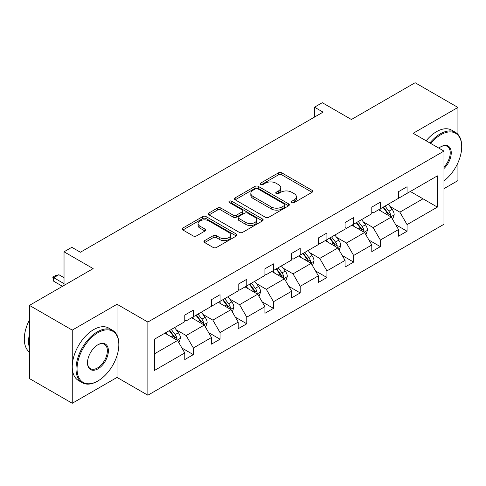 <?xml version="1.0" encoding="UTF-8"?>
<svg xmlns="http://www.w3.org/2000/svg" width="486" height="486" viewBox="0 0 486 486"><rect width="100%" height="100%" fill="white"/><g stroke="black" fill="none" stroke-linecap="round" stroke-linejoin="round"><path stroke-width="0.73" d="M291.855 202.589A1.665 0.96 0 0 0 294.212 202.589L312.073 192.274A2.375 1.373 0 0 0 312.765 191.308A2.375 1.373 0 0 0 312.073 190.336L281.813 172.864A2.375 1.373 0 0 0 278.454 172.864L260.587 183.179A1.665 0.96 0 0 0 260.101 183.854A1.665 0.96 0 0 0 260.587 184.534A1.665 0.96 0 0 0 262.944 184.534L265.253 183.204A7.606 4.392 0 0 1 276.012 183.204L278.533 184.656A7.606 4.392 0 0 1 280.762 187.76A7.606 4.392 0 0 1 278.533 190.87L276.224 192.201A1.665 0.96 0 0 0 275.738 192.881A1.665 0.96 0 0 0 276.224 193.562A1.665 0.96 0 0 0 278.575 193.562L280.89 192.225A7.606 4.392 0 0 1 291.649 192.225L294.17 193.683A7.606 4.392 0 0 1 296.399 196.787A7.606 4.392 0 0 1 294.17 199.892L291.855 201.228A1.665 0.96 0 0 0 291.369 201.909A1.665 0.96 0 0 0 291.855 202.589L291.855 201.228M457.933 134.367L457.933 107.442L415.117 82.723L351.408 119.501L322.291 102.692L314.503 107.193L314.503 117.077M443.973 188.665L457.933 180.61L457.933 162.792M117.035 335.273L117.035 304.254L72.256 330.109L72.256 403.277L29.439 378.558L29.439 305.39L93.148 268.606L64.031 251.797L64.031 285.416M72.256 330.109L29.439 305.39M204.655 240.606A2.375 1.373 0 0 0 203.956 241.578A2.375 1.373 0 0 0 204.655 242.55L213.141 247.453A2.375 1.373 0 0 0 216.507 247.453L236.342 235.996A2.375 1.373 0 0 0 237.04 235.03A2.375 1.373 0 0 0 236.342 234.058L206.082 216.586A2.375 1.373 0 0 0 202.723 216.586L182.882 228.037A2.375 1.373 0 0 0 182.189 229.009A2.375 1.373 0 0 0 182.882 229.981L193.136 235.904A2.375 1.373 0 0 0 196.502 235.904L204.989 231.002A2.375 1.373 0 0 0 205.687 230.03A2.375 1.373 0 0 0 204.989 229.058L199.904 226.124A6.361 3.669 0 0 1 198.045 223.53A6.361 3.669 0 0 1 201.969 220.134A6.361 3.669 0 0 1 208.901 220.93L228.821 232.43A6.361 3.669 0 0 1 230.68 235.03A6.361 3.669 0 0 1 226.755 238.419A6.361 3.669 0 0 1 219.824 237.624L216.507 235.71A2.375 1.373 0 0 0 213.141 235.71L204.655 240.606L204.655 242.55M64.031 251.797L71.825 247.301L80.39 252.246L323.062 112.138L314.503 107.193M117.035 304.254L147.866 322.054L443.973 151.091L443.973 224.265L147.866 395.221L147.866 322.054M457.933 107.442L413.149 133.298L443.973 151.091M265.423 217.266A2.375 1.373 0 0 0 268.782 217.266L288.623 205.815A2.375 1.373 0 0 0 289.316 204.843A2.375 1.373 0 0 0 288.623 203.871L258.364 186.405A2.375 1.373 0 0 0 254.998 186.405L235.163 197.857A2.375 1.373 0 0 0 234.471 198.829A2.375 1.373 0 0 0 235.163 199.795L265.423 217.266M230.03 202.948A1.665 0.96 0 0 1 231.719 203.184L231.719 201.204L262.483 218.967A2.375 1.373 0 0 1 263.175 219.933A2.375 1.373 0 0 1 262.483 220.905L242.648 232.357A2.375 1.373 0 0 1 239.282 232.357L209.023 214.891L209.023 212.947A2.375 1.373 0 0 0 208.33 213.919A2.375 1.373 0 0 0 209.023 214.891M209.023 212.947L217.515 208.044A2.375 1.373 0 0 1 220.875 208.044L233.146 215.134A2.375 1.373 0 0 0 236.512 215.134L242.143 211.878A2.375 1.373 0 0 0 242.836 210.912A2.375 1.373 0 0 0 242.143 209.94L229.368 202.565A1.665 0.96 0 0 1 228.876 201.884A1.665 0.96 0 0 1 229.902 200.997A1.665 0.96 0 0 1 231.719 201.204M154.457 339.204L184.771 321.708L184.771 315.08L193.337 310.135L193.337 316.763L211.489 306.283L211.489 299.655L220.049 294.71L220.049 301.338L238.207 290.859L238.207 284.231L246.767 279.286L246.767 285.914L264.919 275.428L264.919 268.807L273.484 263.862L273.484 270.489L291.636 260.004L291.636 253.382L300.202 248.437L300.202 255.065L318.354 244.58L318.354 237.958L326.92 233.013L326.92 239.641L345.072 229.155L345.072 222.533L353.632 217.588L353.632 224.216L371.79 213.731L371.79 207.109L380.35 202.164L380.35 208.786L398.502 198.306L398.502 191.684L407.068 186.739L407.068 193.361L437.382 175.865L437.382 207.109L407.068 224.611L407.068 231.233L398.502 236.178L398.502 229.556L380.35 240.035L380.35 246.657L371.79 251.602L371.79 244.98L353.632 255.46L353.632 262.082L345.072 267.027L345.072 260.405L326.92 270.884L326.92 277.506L318.354 282.451L318.354 275.829L300.202 286.309L300.202 292.93L291.636 297.875L291.636 291.254L273.484 301.733L273.484 308.355L264.919 313.3L264.919 306.678L246.767 317.158L246.767 323.785L238.207 328.724L238.207 322.103L220.049 332.582L220.049 339.21L211.489 344.149L211.489 337.527L193.337 348.006L193.337 354.634L184.771 359.573L184.771 352.951L154.457 370.454L154.457 339.204M191.624 317.753L204.296 325.067L186.144 335.547L176.23 329.824M186.144 335.547L193.337 348.006M204.296 325.067L211.489 337.527M184.771 320.122L186.144 320.912L193.337 316.763M218.335 302.328L231.014 309.643L212.856 320.122L202.948 314.399M212.856 320.122L220.049 332.582M231.014 309.643L238.207 322.103M211.489 304.698L212.856 305.487L220.049 301.338M245.053 286.904L257.726 294.218L239.574 304.698L229.659 298.975M239.574 304.698L246.767 317.158M257.726 294.218L264.919 306.678M238.207 289.273L239.574 290.063L246.767 285.914M271.771 271.474L284.444 278.794L266.292 289.273L256.377 283.551M266.292 289.273L273.484 301.733M284.444 278.794L291.636 291.254M264.919 273.849L266.292 274.639L273.484 270.489M298.489 256.049L311.162 263.369L293.009 273.849L283.095 268.126M293.009 273.849L300.202 286.309M311.162 263.369L318.354 275.829M291.636 258.424L293.009 259.214L300.202 255.065M325.207 240.625L337.879 247.945L319.727 258.424L309.813 252.702M319.727 258.424L326.92 270.884M337.879 247.945L345.072 260.405M318.354 243L319.727 243.79L326.92 239.641M351.919 225.2L364.597 232.521L346.439 243L336.531 237.277M346.439 243L353.632 255.46M364.597 232.521L371.79 244.98M345.072 227.576L346.439 228.365L353.632 224.216M378.637 209.776L391.309 217.096L373.157 227.576L363.249 221.853M373.157 227.576L380.35 240.035M391.309 217.096L398.502 229.556M371.79 212.151L373.157 212.941L380.35 208.786M410.324 191.484L422.996 198.804L399.875 212.151L389.96 206.429M399.875 212.151L407.068 224.611M437.382 207.109L422.996 198.804L422.996 184.17L437.382 175.865M72.256 403.277L117.035 377.422L147.866 395.221M398.502 196.727L399.875 197.516L407.068 193.361M154.457 353.838L177.578 340.492L164.906 333.177M177.578 340.492L184.771 352.951M395.677 224.66L407.068 231.233M368.965 240.084L380.35 246.657M342.247 255.508L353.632 262.082M315.529 270.933L326.92 277.506M288.812 286.357L300.202 292.93M262.094 301.782L273.484 308.355M235.382 317.206L246.767 323.785M208.664 332.631L220.049 339.21M181.946 348.055L193.337 354.634M117.035 377.422L117.035 355.576M292.523 202.82L294.17 201.872A7.606 4.392 0 0 0 296.399 198.768L296.399 196.787M280.762 187.76L280.762 189.74A7.606 4.392 0 0 1 278.533 192.845L276.886 193.799M312.042 192.292L281.813 174.845A2.375 1.373 0 0 0 278.454 174.845L261.255 184.771M288.593 205.833L258.364 188.38A2.375 1.373 0 0 0 254.998 188.38L235.194 199.813M284.419 205.523A1.665 0.96 0 0 0 284.905 204.843A1.665 0.96 0 0 0 284.419 204.163L257.859 188.829A1.665 0.96 0 0 0 255.502 188.829L253.066 190.239A7.606 4.392 0 0 0 250.837 193.343A7.606 4.392 0 0 0 253.066 196.447L271.224 206.933A7.606 4.392 0 0 0 281.983 206.933L284.419 205.523L284.419 207.504A1.665 0.96 0 0 0 284.905 206.823L284.905 204.843M250.837 193.343L250.837 195.323A7.606 4.392 0 0 0 253.066 198.428L253.066 196.447M284.419 207.504L281.983 208.907A7.606 4.392 0 0 1 271.224 208.907L253.066 198.428M209.053 214.909L217.515 210.025L217.515 208.044M242.836 210.912L242.836 212.886A2.375 1.373 0 0 1 242.143 213.858L236.512 217.108A2.375 1.373 0 0 1 233.146 217.108L220.875 210.025A2.375 1.373 0 0 0 217.515 210.025M231.719 203.184L262.452 220.923M245.88 222.485A6.361 3.669 0 0 0 252.811 223.281A6.361 3.669 0 0 0 256.736 219.885A6.361 3.669 0 0 0 254.877 217.291L247.854 213.239A2.375 1.373 0 0 0 244.494 213.239L238.863 216.489A2.375 1.373 0 0 0 238.164 217.461A2.375 1.373 0 0 0 238.863 218.433L245.88 222.485L245.88 224.459A6.361 3.669 0 0 0 252.811 225.255A6.361 3.669 0 0 0 256.736 221.865L256.736 219.885M238.164 217.461L238.164 219.441A2.375 1.373 0 0 0 238.863 220.407L238.863 218.433M245.88 224.459L238.863 220.407M230.68 235.03L230.68 237.004A6.361 3.669 0 0 1 226.755 240.4A6.361 3.669 0 0 1 219.824 239.604L216.507 237.684A2.375 1.373 0 0 0 213.141 237.684L204.685 242.569M198.045 223.53L198.045 225.504A6.361 3.669 0 0 0 199.904 228.098L199.904 226.124M204.958 231.02L199.904 228.098M236.311 236.014L206.082 218.566A2.375 1.373 0 0 0 202.723 218.566L182.918 230M392.615 219.35L394.189 214.8A6.421 3.706 -120 0 0 392.141 209.332L388.296 204.205M381.401 211.374L379.73 209.144M390.361 216.549L390.726 215.073A6.421 3.706 -120 0 0 388.885 211.216L385.04 206.082M383.436 207.012L387.664 212.655A3.268 1.889 60 0 1 388.259 213.652L390.726 215.073M382.986 207.267L386.832 212.4A6.421 3.706 60 0 1 388.429 215.432M443.973 180.877A29.549 17.059 120 0 0 461.7 146.79A29.549 17.059 120 0 0 440.808 134.731A29.549 17.059 120 0 0 430.778 143.479M429.891 142.963A30.278 17.478 -60 0 1 440.292 133.838A30.278 17.478 -60 0 1 455.431 132.338A30.278 17.478 -60 0 1 461.7 146.201L461.7 146.79M438.852 148.133A14.774 8.529 -60 0 1 440.808 146.79L440.808 146.79A14.774 8.529 -60 0 1 451.13 151.043A14.774 8.529 -60 0 1 443.973 168.52M426.119 140.788A30.278 17.478 -60 0 1 436.525 131.663A30.278 17.478 -60 0 1 451.664 130.163L455.431 132.338M443.973 167.087A14.045 8.11 120 0 0 447.314 146.395A14.045 8.11 120 0 0 440.547 146.948M97.431 381.231L97.941 380.933A29.549 17.059 120 0 0 118.833 344.744A29.549 17.059 120 0 0 97.941 332.679A29.549 17.059 120 0 0 77.049 368.868A29.549 17.059 120 0 0 97.941 380.933L97.431 381.231A30.278 17.478 -60 0 1 82.292 382.731A30.278 17.478 -60 0 1 77.651 358.468A30.278 17.478 -60 0 1 97.431 331.792A30.278 17.478 -60 0 1 112.564 330.292A30.278 17.478 -60 0 1 118.833 344.149L118.833 344.744M97.941 368.868A14.774 8.529 -60 0 1 87.498 362.835A14.774 8.529 -60 0 1 97.941 344.744L97.941 344.744A14.774 8.529 -60 0 1 108.39 350.777A14.774 8.529 -60 0 1 97.941 368.868M87.498 362.538A14.045 8.11 120 0 0 90.402 368.674A14.045 8.11 120 0 0 97.431 367.981A14.045 8.11 120 0 0 106.604 355.6A14.045 8.11 120 0 0 104.454 344.343A14.045 8.11 120 0 0 97.68 344.896M82.292 382.731L78.525 380.556A30.278 17.478 -60 0 1 73.884 356.293A30.278 17.478 -60 0 1 93.658 329.617A30.278 17.478 -60 0 1 108.797 328.117L112.564 330.292M29.439 347.909A30.278 17.478 -60 0 1 29.439 334.064M29.439 352.107A30.278 17.478 -60 0 1 29.439 319.976M365.897 234.774L367.471 230.224A6.421 3.706 -120 0 0 365.423 224.757L361.578 219.629M354.683 226.798L353.018 224.568M363.65 231.974L364.008 230.498A6.421 3.706 -120 0 0 362.167 226.64L358.322 221.507M356.718 222.436L360.946 228.08A3.268 1.889 60 0 1 361.541 229.076L364.008 230.498M356.268 222.691L360.114 227.825A6.421 3.706 60 0 1 361.712 230.856M339.179 250.199L340.753 245.649A6.421 3.706 -120 0 0 338.706 240.187L334.86 235.054M327.965 242.222L326.3 239.993M336.932 247.398L337.29 245.922A6.421 3.706 -120 0 0 335.455 242.064L331.61 236.931M330 237.861L334.234 243.51A3.268 1.889 60 0 1 334.824 244.501L337.29 245.922M329.551 238.116L333.396 243.249A6.421 3.706 60 0 1 335 246.28M312.462 265.623L314.041 261.073A6.421 3.706 -120 0 0 311.988 255.612L308.142 250.478M301.247 257.647L299.583 255.417M310.214 262.823L310.572 261.346A6.421 3.706 -120 0 0 308.738 257.489L304.892 252.356M303.282 253.285L307.517 258.935A3.268 1.889 60 0 1 308.112 259.925L310.572 261.346M302.839 253.54L306.678 258.674A6.421 3.706 60 0 1 308.282 261.705M285.744 281.048L287.323 276.498A6.421 3.706 -120 0 0 285.276 271.036L281.43 265.903M274.535 273.071L272.865 270.848M283.496 278.247L283.854 276.771A6.421 3.706 -120 0 0 282.02 272.913L278.174 267.78M276.564 268.709L280.799 274.359A3.268 1.889 60 0 1 281.394 275.349L283.854 276.771M276.121 268.965L279.966 274.098A6.421 3.706 60 0 1 281.564 277.129M259.032 296.472L260.605 291.922A6.421 3.706 -120 0 0 258.558 286.461L254.713 281.327M247.817 288.496L246.147 286.272M256.778 293.672L257.143 292.195A6.421 3.706 -120 0 0 255.302 288.338L251.456 283.204M249.853 284.134L254.081 289.784A3.268 1.889 60 0 1 254.676 290.774L257.143 292.195M249.403 284.389L253.249 289.522A6.421 3.706 60 0 1 254.846 292.554M232.314 311.897L233.888 307.346A6.421 3.706 -120 0 0 231.84 301.885L227.995 296.752M221.1 303.92L219.429 301.697M230.066 309.096L230.425 307.62A6.421 3.706 -120 0 0 228.584 303.762L224.739 298.629M223.135 299.558L227.363 305.208A3.268 1.889 60 0 1 227.958 306.198L230.425 307.62M222.685 299.813L226.531 304.947A6.421 3.706 60 0 1 228.128 307.978M205.596 327.321L207.17 322.771A6.421 3.706 -120 0 0 205.122 317.309L201.277 312.176M194.382 319.345L192.717 317.121M203.348 324.52L203.707 323.044A6.421 3.706 -120 0 0 201.872 319.187L198.027 314.053M196.417 314.983L200.645 320.632A3.268 1.889 60 0 1 201.24 321.623L203.707 323.044M195.967 315.238L199.813 320.371A6.421 3.706 60 0 1 201.411 323.403M178.878 342.745L180.452 338.195A6.421 3.706 -120 0 0 178.405 332.734L174.559 327.6M167.664 334.769L165.999 332.546M176.631 339.945L176.989 338.475A6.421 3.706 -120 0 0 175.154 334.611L171.309 329.478M169.699 330.407L173.933 336.057A3.268 1.889 60 0 1 174.523 337.047L176.989 338.475M169.256 330.662L173.095 335.796A6.421 3.706 60 0 1 174.699 338.827M64.031 277.706L58.861 274.718L53.721 277.688L64.031 283.636M53.721 281.248L52.78 277.142L53.721 277.688L53.721 281.248L62.487 286.309M52.78 277.142L55.349 275.659L58.861 274.718M294.17 201.872L294.17 199.892M276.224 193.562L276.224 192.201M278.533 192.845L278.533 190.87M260.587 184.534L260.587 183.179M278.454 174.845L278.454 172.864M281.813 174.845L281.813 172.864M312.073 192.274L312.073 190.336M235.163 199.795L235.163 197.857M254.998 188.38L254.998 186.405M258.364 188.38L258.364 186.405M288.623 205.815L288.623 203.871M271.224 208.907L271.224 206.933M281.983 208.907L281.983 206.933M220.875 210.025L220.875 208.044M233.146 217.108L233.146 215.134M236.512 217.108L236.512 215.134M242.143 213.858L242.143 211.878M262.483 220.905L262.483 218.967M213.141 237.684L213.141 235.71M216.507 237.684L216.507 235.71M219.824 239.604L219.824 237.624M204.989 231.002L204.989 229.058M182.882 229.981L182.882 228.037M202.723 218.566L202.723 216.586M206.082 218.566L206.082 216.586M236.342 235.996L236.342 234.058M390.847 216.829L394.146 214.921M388.885 211.216L392.141 209.332M385.003 213.451L386.832 212.4M364.136 232.253L367.428 230.352M362.167 226.64L365.423 224.757M358.291 228.876L360.114 227.825M337.418 247.678L340.71 245.776M335.455 242.064L338.706 240.187M331.573 244.306L333.396 243.249M310.7 263.102L313.999 261.201M308.738 257.489L311.988 255.612M304.856 259.731L306.678 258.674M283.982 278.527L287.281 276.625M282.02 272.913L285.276 271.036M278.138 275.155L279.966 274.098M257.264 293.951L260.563 292.05M255.302 288.338L258.558 286.461M251.42 290.579L253.249 289.522M230.552 309.375L233.845 307.474M228.584 303.762L231.84 301.885M224.708 306.004L226.531 304.947M203.834 324.8L207.127 322.898M201.872 319.187L205.122 317.309M197.99 321.428L199.813 320.371M177.117 340.224L180.415 338.323M175.154 334.611L178.405 332.734M171.272 336.853L173.095 335.796"/></g></svg>
